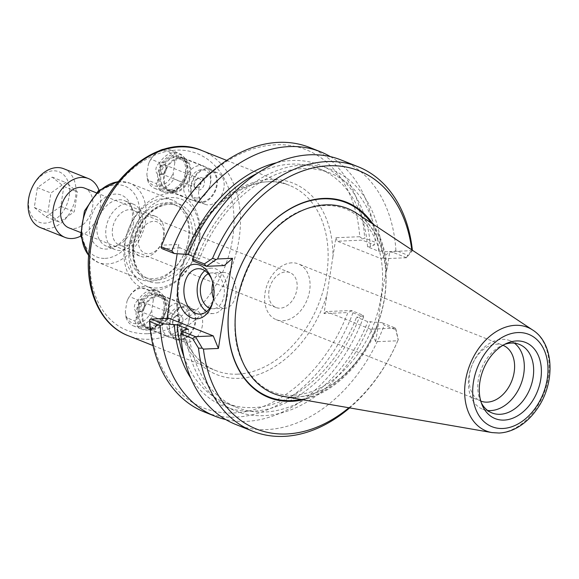 <?xml version="1.0" encoding="UTF-8"?>
<svg xmlns="http://www.w3.org/2000/svg" width="579" height="579" viewBox="0 0 579 579"><rect width="100%" height="100%" fill="white"/><g stroke="black" fill="none" stroke-linecap="round" stroke-linejoin="round"><path stroke-width="0.43" stroke-dasharray="2.9 2.17" d="M332.954 256.461L326.94 294.841A103.062 73.359 -68.3 0 1 199.444 363.431A103.062 73.359 -68.3 0 1 225.361 197.938A103.062 73.359 -68.3 0 1 332.954 256.461L335.885 237.73L359.747 236.71A138.931 98.893 111.7 0 0 275.865 144.772A138.931 98.893 111.7 0 0 161.859 245.185L178.621 244.461L177.16 253.805M167.042 318.385L166.745 320.303L149.983 321.019A138.931 98.893 111.7 0 0 233.865 412.965A138.931 98.893 111.7 0 0 347.87 312.551L324.008 313.572L326.94 294.841M187.401 173.23A17.768 12.644 111.7 0 0 180.778 157.285A17.768 12.644 111.7 0 0 162.46 169.119A17.768 12.644 111.7 0 0 167.642 190.303A17.768 12.644 111.7 0 0 187.401 173.23M187.603 172.564A20.041 14.265 -68.3 0 1 162.656 190.274A20.041 14.265 -68.3 0 1 167.903 156.771A20.041 14.265 -68.3 0 1 187.603 172.564M166.086 309.96A20.041 14.265 -68.3 0 1 141.146 327.671A20.041 14.265 -68.3 0 1 146.393 294.161A20.041 14.265 -68.3 0 1 166.086 309.96M154.369 290.405A50.25 35.768 -68.3 0 1 133.452 219.036A50.25 35.768 -68.3 0 1 198.076 216.264A50.25 35.768 -68.3 0 1 154.369 290.405M217.125 185.063A17.768 12.644 -68.3 0 1 197.367 202.129A17.768 12.644 -68.3 0 1 192.185 180.952A17.768 12.644 -68.3 0 1 210.503 169.119A17.768 12.644 -68.3 0 1 217.125 185.063M165.883 310.626A17.768 12.644 111.7 0 0 159.261 294.682A17.768 12.644 111.7 0 0 140.943 306.515A17.768 12.644 111.7 0 0 146.125 327.692A17.768 12.644 111.7 0 0 165.883 310.626M195.615 322.452A17.768 12.644 -68.3 0 1 175.857 339.526A17.768 12.644 -68.3 0 1 170.675 318.341A17.768 12.644 -68.3 0 1 188.993 306.508A17.768 12.644 -68.3 0 1 195.615 322.452M223.921 188.045A16.907 12.036 -68.3 0 1 205.118 204.286A16.907 12.036 -68.3 0 1 200.189 184.136A16.907 12.036 -68.3 0 1 217.617 172.875A16.907 12.036 -68.3 0 1 223.921 188.045M191.388 186.163A16.907 12.036 -68.3 0 1 210.184 169.915A16.907 12.036 -68.3 0 1 216.488 185.085A16.907 12.036 -68.3 0 1 197.685 201.333A16.907 12.036 -68.3 0 1 191.388 186.163M202.404 325.434A16.907 12.036 -68.3 0 1 183.601 341.682A16.907 12.036 -68.3 0 1 178.672 321.526A16.907 12.036 -68.3 0 1 196.107 310.264A16.907 12.036 -68.3 0 1 202.404 325.434M169.871 323.552A16.907 12.036 -68.3 0 1 188.674 307.311A16.907 12.036 -68.3 0 1 194.971 322.481A16.907 12.036 -68.3 0 1 176.175 338.722A16.907 12.036 -68.3 0 1 169.871 323.552M150.576 281.133A42.68 30.383 -68.3 0 1 141.247 279.592A42.68 30.383 -68.3 0 1 128.799 228.698A42.68 30.383 -68.3 0 1 172.803 200.276A42.68 30.383 -68.3 0 1 187.343 244.931A42.68 30.383 -68.3 0 1 150.576 281.133M132.048 220.679A28.472 20.265 111.7 0 0 130.463 204.517A28.472 20.265 111.7 0 0 103.938 198.329A28.472 20.265 111.7 0 0 89.868 233.684A28.472 20.265 111.7 0 0 113.39 247.421A28.472 20.265 111.7 0 0 132.048 220.679M268.996 290.636A18.789 13.375 111.7 0 0 275.995 307.5A18.789 13.375 111.7 0 0 295.37 294.986A18.789 13.375 111.7 0 0 289.891 272.579A18.789 13.375 111.7 0 0 285.787 271.906A18.789 13.375 111.7 0 0 268.996 290.636M291.881 262.83A30.007 21.358 111.7 0 0 266.029 288.277A30.007 21.358 111.7 0 0 276.248 319.673A30.007 21.358 111.7 0 0 307.188 299.69A30.007 21.358 111.7 0 0 298.438 263.908A30.007 21.358 111.7 0 0 291.881 262.83M112.565 228.394A18.789 13.375 111.7 0 0 119.571 245.25A18.789 13.375 111.7 0 0 140.465 227.2A18.789 13.375 111.7 0 0 133.467 210.336A18.789 13.375 111.7 0 0 112.565 228.394M142.463 226.128A24.484 17.428 -68.3 0 1 115.235 249.658A24.484 17.428 -68.3 0 1 108.092 220.461A24.484 17.428 -68.3 0 1 133.336 204.155A24.484 17.428 -68.3 0 1 142.463 226.128M133.59 222.597A24.484 17.428 -68.3 0 1 117.544 245.597A24.484 17.428 -68.3 0 1 106.362 246.126A24.484 17.428 -68.3 0 1 99.219 216.93A24.484 17.428 -68.3 0 1 124.463 200.624A24.484 17.428 -68.3 0 1 132.229 208.693A24.484 17.428 -68.3 0 1 133.59 222.597M157.119 287.995A46.834 33.336 -68.3 0 1 137.621 221.475A46.834 33.336 -68.3 0 1 197.852 218.898A46.834 33.336 -68.3 0 1 157.119 287.995M153.319 278.716A39.263 27.951 -68.3 0 1 144.736 277.305A39.263 27.951 -68.3 0 1 133.286 230.485A39.263 27.951 -68.3 0 1 173.772 204.336A39.263 27.951 -68.3 0 1 187.147 245.416A39.263 27.951 -68.3 0 1 153.319 278.716M395.435 328.069L398.164 339.793A471.943 3.597 111.9 0 0 398.272 339.598L396.072 329.885A1147.527 369.619 -138.1 0 0 395.435 328.069L381.858 322.662A1407.086 453.227 41.9 0 0 384.21 325.166L396.072 329.885M349.644 407.898A142.347 101.325 111.7 0 0 398.272 339.598M235.711 424.45A142.347 101.325 111.7 0 0 384.21 325.166M395.435 328.098L370.531 329.169L375.67 341.719L397.744 340.778L398.164 339.793M397.744 340.778A138.931 98.893 -68.3 0 1 348.905 407.768M412.335 249.81A471.943 47.652 87.2 0 0 412.045 251.156L406.451 257.727A1147.527 716.201 -32.4 0 0 407.768 255.223L412.335 249.81M412.045 251.156L411.857 250.649L389.783 251.59L381.547 258.82L406.451 257.756M411.756 249.817A138.931 98.893 -68.3 0 1 411.857 250.649M406.451 257.727L392.873 252.321A1407.086 878.198 147.6 0 1 395.906 250.504L407.768 255.223M395.906 250.504A142.347 101.325 111.7 0 0 340.973 159.927M211.994 280.026A22.719 15.199 87.5 0 1 212.355 280.945A22.719 15.199 87.5 0 1 213.202 300.696A22.719 15.199 87.5 0 1 212.92 301.645M206.609 311.545A22.719 15.199 -92.5 0 0 213.333 313.536A22.719 15.199 -92.5 0 0 227.554 290.188A22.719 15.199 -92.5 0 0 211.393 268.142A22.719 15.199 -92.5 0 0 204.857 270.704M166.745 320.303L169.032 318.298M224.283 265.551L180.047 247.95L178.621 244.461M370.531 329.169L326.295 311.567L351.272 310.496L363.294 315.28L359.45 317.06L356.555 317.183L367.781 321.649L381.858 322.662M193.473 256.584L199.494 258.979L196.607 259.103L192.764 260.89M180.047 247.95L162.178 248.717M375.67 341.719L378.405 324.276A105.096 74.807 -68.3 0 1 303.005 399.807M372.934 224.066A105.096 74.807 -68.3 0 1 387.054 269.032L389.783 251.59M392.873 252.321L381.691 251.185A129.862 92.437 111.7 0 0 303.266 164.979A129.862 92.437 111.7 0 0 196.607 259.103M381.691 251.185L378.796 251.308L367.571 246.842L370.466 246.719L374.309 244.931L362.288 240.147L337.311 241.219L381.547 258.82M359.747 236.71A394.263 257.973 -131.3 0 1 362.519 238.917L362.288 240.147M335.885 237.73L337.311 241.219M362.519 238.917L364.654 238.07L375.272 242.297A1407.086 878.198 147.6 0 1 374.309 244.931M309.722 147.493A142.347 101.325 -68.3 0 1 364.654 238.07M330.341 156.612A142.347 101.325 -68.3 0 1 375.272 242.297M160.962 247.551A394.263 257.973 -131.3 0 1 161.859 245.185M185.584 329.451A129.862 92.437 111.7 0 0 264.01 415.65A129.862 92.437 111.7 0 0 370.676 321.526M351.272 310.496L351.207 311.155A394.263 138.909 -22.3 0 1 347.87 312.551M326.295 311.567L324.008 313.572M363.294 315.28A1407.086 453.227 41.9 0 1 363.576 316.952L352.966 312.732L351.207 311.155M352.966 312.732A142.347 101.325 -68.3 0 1 204.467 412.016M149.983 321.019A394.263 138.909 -22.3 0 1 149.65 319.782M363.576 316.952A142.347 101.325 -68.3 0 1 225.716 419.551M387.054 269.032A124.456 83.275 -92.5 0 0 386.359 270.958C382.661 287.582 379.998 304.612 378.362 322.062A124.456 83.275 -92.5 0 0 378.405 324.276M356.78 213.354A99.646 70.927 -68.3 0 1 379.252 319.76A99.646 70.927 -68.3 0 1 295.543 397.223A99.646 70.927 -68.3 0 1 283.905 396.492M276.248 319.673L480.773 401.059A30.007 21.358 -68.3 0 1 469.591 374.128A30.007 21.358 -68.3 0 1 496.406 344.216A30.007 21.358 -68.3 0 1 502.956 345.294L298.438 263.908M514.427 343.173A36.897 26.265 111.7 0 0 510.012 340.684A36.897 26.265 111.7 0 0 468.976 376.14A36.897 26.265 111.7 0 0 482.727 409.244A36.897 26.265 111.7 0 0 487.648 410.475M504.584 344.375A36.897 26.265 111.7 0 0 502.492 345.2A36.897 26.265 111.7 0 0 478.312 379.853A36.897 26.265 111.7 0 0 480.367 400.798A36.897 26.265 111.7 0 0 481.323 402.832M213.535 298.547A17.935 12 -92.5 0 0 224.782 308.26A17.935 12 -92.5 0 0 236 289.826A17.935 12 -92.5 0 0 223.248 272.427A17.935 12 -92.5 0 0 212.869 283.066M209.75 308.187A17.935 12 -92.5 0 0 213.13 308.759A17.935 12 -92.5 0 0 224.066 295.5A17.935 12 -92.5 0 0 211.596 272.919A17.935 12 -92.5 0 0 208.274 273.78M190.838 378.145A129.862 92.437 111.7 0 0 359.45 317.06M184.035 357.004A126.121 89.774 111.7 0 0 225.788 403.035A126.121 89.774 111.7 0 0 356.555 317.183M188.479 329.328A126.121 89.774 111.7 0 0 237.006 407.5A126.121 89.774 111.7 0 0 367.781 321.649M378.796 251.308A126.121 89.774 111.7 0 0 330.269 173.128A126.121 89.774 111.7 0 0 199.494 258.979M367.571 246.842A126.121 89.774 111.7 0 0 319.043 168.663A126.121 89.774 111.7 0 0 257.083 173.425M370.466 246.719A129.862 92.437 111.7 0 0 276.552 162.742M138.193 300.11L138.837 306.067L137.237 316.257L134.914 321.027L125.998 317.473L125.346 311.524L126.946 301.333L129.269 296.564L138.193 300.11A20.786 14.793 111.7 0 1 157.408 290.694A20.786 14.793 111.7 0 1 164.53 298.988L155.606 295.435L153.283 300.204L151.691 310.395L152.335 316.344L161.252 319.897L163.582 315.128L165.174 304.938L164.53 298.988M137.237 316.257A18.506 13.172 111.7 0 0 148.412 328.459A18.506 13.172 111.7 0 0 163.582 315.128M165.174 304.938A18.506 13.172 111.7 0 0 154.007 292.735A18.506 13.172 111.7 0 0 138.837 306.067M148.629 327.084A17.081 12.159 111.7 0 0 163.343 312.595A17.081 12.159 111.7 0 0 157.524 294.725A17.081 12.159 111.7 0 0 139.908 306.103A17.081 12.159 111.7 0 0 144.895 326.469A17.081 12.159 111.7 0 0 148.629 327.084M134.914 321.027A20.786 14.793 111.7 0 0 142.036 329.313A20.786 14.793 111.7 0 0 161.252 319.897M125.998 317.473A20.786 14.793 111.7 0 0 133.119 325.767A20.786 14.793 111.7 0 0 152.335 316.344M125.346 311.524A18.506 13.172 111.7 0 0 136.521 323.726A18.506 13.172 111.7 0 0 151.691 310.395M153.088 328.858A17.081 12.159 111.7 0 0 167.801 314.368A17.081 12.159 111.7 0 0 161.982 296.499A17.081 12.159 111.7 0 0 144.366 307.876A17.081 12.159 111.7 0 0 149.353 328.242A17.081 12.159 111.7 0 0 153.088 328.858M152.928 329.849A18.108 12.89 111.7 0 0 168.532 314.491A18.108 12.89 111.7 0 0 162.359 295.543A18.108 12.89 111.7 0 0 143.693 307.608A18.108 12.89 111.7 0 0 148.969 329.198A18.108 12.89 111.7 0 0 152.928 329.849M172.998 337.832A18.108 12.89 111.7 0 0 188.595 322.474A18.108 12.89 111.7 0 0 182.428 303.534A18.108 12.89 111.7 0 0 163.756 315.591A18.108 12.89 111.7 0 0 169.039 337.181A18.108 12.89 111.7 0 0 172.998 337.832M175.741 335.422A14.692 10.458 111.7 0 0 188.522 313.746A14.692 10.458 111.7 0 0 169.625 314.556A14.692 10.458 111.7 0 0 175.741 335.422M176.971 327.562A6.55 4.661 111.7 0 0 182.921 320.042A6.55 4.661 111.7 0 0 177.391 315.302A6.55 4.661 111.7 0 0 173.468 325.166A6.55 4.661 111.7 0 0 176.971 327.562M175.271 325.108A4.813 3.423 111.7 0 0 179.418 321.027A4.813 3.423 111.7 0 0 177.782 315.989A4.813 3.423 111.7 0 0 175.582 316.098A4.813 3.423 111.7 0 0 172.694 323.343A4.813 3.423 111.7 0 0 174.221 324.935A4.813 3.423 111.7 0 0 175.271 325.108M140.552 311.292A4.813 3.423 111.7 0 0 141.696 311.01A4.813 3.423 111.7 0 0 144.584 303.758A4.813 3.423 111.7 0 0 143.056 302.173A4.813 3.423 111.7 0 0 138.099 305.379A4.813 3.423 111.7 0 0 139.503 311.118A4.813 3.423 111.7 0 0 140.552 311.292M138.33 312.182A6.55 4.661 111.7 0 0 139.886 311.806A6.55 4.661 111.7 0 0 143.816 301.941A6.55 4.661 111.7 0 0 135.421 303.208A6.55 4.661 111.7 0 0 138.33 312.182M153.283 300.204A18.506 13.172 111.7 0 0 142.116 288.002A18.506 13.172 111.7 0 0 126.946 301.333M155.606 295.435A20.786 14.793 111.7 0 0 148.485 287.148A20.786 14.793 111.7 0 0 129.269 296.564M159.703 162.721L160.354 168.67L158.755 178.86L156.431 183.63L147.515 180.083L146.863 174.127L148.463 163.944L150.786 159.174L159.703 162.721A20.786 14.793 111.7 0 1 178.918 153.305A20.786 14.793 111.7 0 1 186.04 161.592L177.123 158.045L174.8 162.815L173.201 173.005L173.852 178.954L182.769 182.501L185.092 177.731L186.691 167.548L186.04 161.592M158.755 178.86A18.506 13.172 111.7 0 0 169.929 191.063A18.506 13.172 111.7 0 0 185.092 177.731M186.691 167.548A18.506 13.172 111.7 0 0 175.517 155.346A18.506 13.172 111.7 0 0 160.354 168.67M170.139 189.688A17.081 12.159 111.7 0 0 184.86 175.205A17.081 12.159 111.7 0 0 179.041 157.329A17.081 12.159 111.7 0 0 161.425 168.706A17.081 12.159 111.7 0 0 166.405 189.072A17.081 12.159 111.7 0 0 170.139 189.688M156.431 183.63A20.786 14.793 111.7 0 0 163.553 191.924A20.786 14.793 111.7 0 0 182.769 182.501M147.515 180.083A20.786 14.793 111.7 0 0 154.636 188.37A20.786 14.793 111.7 0 0 173.852 178.954M146.863 174.127A18.506 13.172 111.7 0 0 158.038 186.329A18.506 13.172 111.7 0 0 173.201 173.005M174.597 191.468A17.081 12.159 111.7 0 0 189.319 176.979A17.081 12.159 111.7 0 0 183.5 159.109A17.081 12.159 111.7 0 0 165.883 170.479A17.081 12.159 111.7 0 0 170.863 190.853A17.081 12.159 111.7 0 0 174.597 191.468M174.445 192.452A18.108 12.89 111.7 0 0 190.042 177.094A18.108 12.89 111.7 0 0 183.876 158.154A18.108 12.89 111.7 0 0 165.203 170.212A18.108 12.89 111.7 0 0 170.487 191.801A18.108 12.89 111.7 0 0 174.445 192.452M194.515 200.443A18.108 12.89 111.7 0 0 210.112 185.085A18.108 12.89 111.7 0 0 203.946 166.137A18.108 12.89 111.7 0 0 185.273 178.194A18.108 12.89 111.7 0 0 190.556 199.784A18.108 12.89 111.7 0 0 194.515 200.443M197.258 198.025A14.692 10.458 111.7 0 0 210.032 176.356A14.692 10.458 111.7 0 0 191.142 177.167A14.692 10.458 111.7 0 0 197.258 198.025M198.488 190.173A6.55 4.661 111.7 0 0 204.438 182.653A6.55 4.661 111.7 0 0 198.908 177.905A6.55 4.661 111.7 0 0 194.978 187.777A6.55 4.661 111.7 0 0 198.488 190.173M196.788 187.712A4.813 3.423 111.7 0 0 200.935 183.63A4.813 3.423 111.7 0 0 199.292 178.6A4.813 3.423 111.7 0 0 197.099 178.701A4.813 3.423 111.7 0 0 194.211 185.953A4.813 3.423 111.7 0 0 195.738 187.538A4.813 3.423 111.7 0 0 196.788 187.712M162.069 173.895A4.813 3.423 111.7 0 0 163.213 173.62A4.813 3.423 111.7 0 0 166.101 166.368A4.813 3.423 111.7 0 0 164.574 164.783A4.813 3.423 111.7 0 0 159.616 167.99A4.813 3.423 111.7 0 0 161.013 173.722A4.813 3.423 111.7 0 0 162.069 173.895M159.84 174.793A6.55 4.661 111.7 0 0 161.403 174.417A6.55 4.661 111.7 0 0 165.326 164.545A6.55 4.661 111.7 0 0 156.938 165.811A6.55 4.661 111.7 0 0 159.84 174.793M174.8 162.815A18.506 13.172 111.7 0 0 163.625 150.612A18.506 13.172 111.7 0 0 148.463 163.944M177.123 158.045A20.786 14.793 111.7 0 0 170.002 149.751A20.786 14.793 111.7 0 0 164.82 149.049M159.145 150.873A20.786 14.793 111.7 0 0 150.786 159.174M163.51 237.021A16.798 11.956 -68.3 0 1 142.608 251.858A16.798 11.956 -68.3 0 1 147.001 223.776A16.798 11.956 -68.3 0 1 163.51 237.021M163.922 235.689A21.351 15.199 111.7 0 0 155.961 216.532A21.351 15.199 111.7 0 0 133.944 230.753A21.351 15.199 111.7 0 0 140.176 256.207A21.351 15.199 111.7 0 0 163.922 235.689M68.829 227.822A21.351 15.199 111.7 0 0 92.575 207.304A21.351 15.199 111.7 0 0 84.614 188.139M69.198 196.115A27.104 19.295 111.7 0 0 42.556 174.757A27.104 19.295 111.7 0 0 35.464 220.063A27.104 19.295 111.7 0 0 69.198 196.115M63.748 168.742A31.657 22.538 -68.3 0 1 75.552 197.157A31.657 22.538 -68.3 0 1 40.342 227.576M80.684 236.145A31.657 22.538 111.7 0 0 100.225 206.971A31.657 22.538 111.7 0 0 98.951 190.238M37.396 187.61L34.284 207.477L45.965 216.843L60.752 206.341L63.864 186.481L52.182 177.116L37.396 187.61L50.923 192.995L65.709 182.501L77.391 191.859L74.278 211.726L59.492 222.22L47.811 212.855L50.923 192.995M34.284 207.477L47.811 212.855M52.182 177.116L65.709 182.501M63.864 186.481L77.391 191.859M60.752 206.341L74.278 211.726M45.965 216.843L59.492 222.22M237.578 374.157A99.646 70.927 111.7 0 0 322.322 293.423A99.646 70.927 111.7 0 0 289.478 185.396A99.646 70.927 111.7 0 0 186.735 251.756A99.646 70.927 111.7 0 0 215.793 370.567A99.646 70.927 111.7 0 0 237.578 374.157M201.782 150.497A99.646 70.927 -68.3 0 1 235.725 254.753A99.646 70.927 -68.3 0 1 149.874 339.258A99.646 70.927 -68.3 0 1 128.097 335.668M147.594 333.678A95.094 67.685 111.7 0 0 230.29 193.393A95.094 67.685 111.7 0 0 108.005 198.626A95.094 67.685 111.7 0 0 147.594 333.678M117.942 181.784A42.68 30.383 -68.3 0 1 129.66 183.109A42.68 30.383 -68.3 0 1 144.2 227.764A42.68 30.383 -68.3 0 1 107.426 263.959A42.68 30.383 -68.3 0 1 98.097 262.425A42.68 30.383 -68.3 0 1 88.681 255.332M105.146 258.379A38.127 27.141 111.7 0 0 138.301 202.136A38.127 27.141 111.7 0 0 89.275 204.235A38.127 27.141 111.7 0 0 105.146 258.379M157.915 282.885A41.543 29.572 -68.3 0 1 140.625 223.885A41.543 29.572 -68.3 0 1 194.045 221.598A41.543 29.572 -68.3 0 1 157.915 282.885M156.771 280.091A39.263 27.951 -68.3 0 1 148.188 278.68A39.263 27.951 -68.3 0 1 136.738 231.861A39.263 27.951 -68.3 0 1 177.225 205.711A39.263 27.951 -68.3 0 1 190.6 246.792A39.263 27.951 -68.3 0 1 156.771 280.091M386.359 270.958A104.531 74.409 111.7 0 0 371.269 222.966M301.037 399.459A104.531 74.409 111.7 0 0 378.362 322.062M295.493 397.093A99.537 70.855 111.7 0 0 382.06 250.244A99.537 70.855 111.7 0 0 254.058 255.723A99.537 70.855 111.7 0 0 295.493 397.093M491.962 432.585A55.779 39.705 111.7 0 0 498.476 432.998A55.779 39.705 111.7 0 0 545.331 389.631A55.779 39.705 111.7 0 0 532.752 330.066M226.7 160.412L289.478 185.396C255.332 169.973 204.648 203.28 186.51 255.071C167.295 304.018 181.944 358.698 215.793 370.567L153.022 345.583M210.503 169.119L180.778 157.285M197.367 202.129L167.642 190.303M188.993 306.508L159.261 294.682M175.857 339.526L146.125 327.692M217.617 172.875L210.184 169.915M205.118 204.286L197.685 201.333M196.107 310.264L188.674 307.311M183.601 341.682L176.175 338.722M141.247 279.592L98.097 262.425L88.652 255.701M118.181 181.502L129.66 183.109L172.803 200.276M289.891 272.579L133.467 210.336M275.995 307.5L119.571 245.25M132.229 208.693L130.463 204.517M117.544 245.597L113.39 247.421M133.336 204.155L124.463 200.624M115.235 249.658L106.362 246.126M144.736 277.305L148.188 278.68C134.596 274.091 128.907 250.859 137.824 230.941C145.64 211.552 164.726 200.023 177.225 205.711L173.772 204.336M212.355 280.945L211.632 278.991M213.202 300.696L212.645 302.701M211.393 268.142L198.127 268.707M213.333 313.536L200.073 314.108M293.336 395.327C273.208 395.819 257.517 386.888 246.263 368.519C214.201 320.824 254.275 220.288 310.33 207.774C336.428 201.275 356.635 209.091 370.958 231.231C390.304 261.165 385.086 315.859 358.77 352.843C339.641 379.397 317.828 393.561 293.336 395.327M480.367 400.798L482.184 405.105M502.492 345.2L506.77 343.318M482.727 409.244L492.063 412.965M510.012 340.684L519.349 344.396M223.248 272.427L211.596 272.919M224.782 308.26L213.13 308.759M225.788 403.035L237.006 407.5M319.043 168.663L330.269 173.128M133.119 325.767L142.036 329.313M144.895 326.469L149.353 328.242M157.524 294.725L161.982 296.499M148.969 329.198L169.039 337.181M162.359 295.543L182.428 303.534M172.694 323.343L173.468 325.166M175.582 316.098L177.391 315.302M139.503 311.118L174.221 324.935M143.056 302.173L177.782 315.989M144.584 303.758L143.816 301.941M141.696 311.01L139.886 311.806M148.485 287.148L157.408 290.694M154.636 188.37L163.553 191.924M166.405 189.072L170.863 190.853M179.041 157.329L183.5 159.109M170.487 191.801L190.556 199.784M183.876 158.154L203.946 166.137M194.211 185.953L194.978 187.777M197.099 178.701L198.908 177.905M161.013 173.722L195.738 187.538M164.574 164.783L199.292 178.6M166.101 166.368L165.326 164.545M163.213 173.62L161.403 174.417M170.002 149.751L178.918 153.305M80.452 232.447L140.176 256.207M96.237 192.764L155.961 216.532"/><path stroke-width="0.87" d="M177.16 253.805L167.042 318.385M198.496 348.153A471.943 427.874 -170.5 0 0 202.237 348.182L195.463 336.66L181.748 331.231A1407.086 878.198 -32.4 0 0 180.786 333.873L192.648 338.592L198.496 348.153A142.347 101.325 111.7 0 0 252.784 431.246A142.347 101.325 111.7 0 0 349.644 407.898M180.786 333.873A142.347 101.325 111.7 0 0 235.711 424.45L252.784 431.246M348.905 407.768A138.931 98.893 -68.3 0 1 203.439 349.094L218.406 348.449L213.267 335.9L195.463 336.66M202.237 348.182L203.439 349.094M412.335 249.81A142.347 101.325 111.7 0 0 358.046 166.716A142.347 101.325 111.7 0 0 212.558 258.364L204.336 263.93L192.474 259.211A1407.086 453.227 -138.1 0 0 192.764 260.89L206.479 266.318L216.119 259.544A471.943 471.928 -33.3 0 0 212.558 258.364M206.479 266.318L224.283 265.551L232.519 258.321L217.552 258.965L216.119 259.544M217.552 258.965A138.931 98.893 -68.3 0 1 328.3 165.789A138.931 98.893 -68.3 0 1 411.756 249.817M358.046 166.716L340.973 159.927A142.347 101.325 111.7 0 0 192.474 259.211M204.336 263.93A1147.527 369.619 41.9 0 1 206.341 266.289M195.326 336.638A1147.527 716.201 147.6 0 1 192.648 338.592M212.92 301.645A22.719 15.199 87.5 0 1 200.073 314.108A22.719 15.199 87.5 0 1 184.274 285.505A22.719 15.199 87.5 0 1 198.127 268.707A22.719 15.199 87.5 0 1 211.994 280.026M177.919 284.47A27.271 18.253 -92.5 0 0 190.202 317.234A27.271 18.253 -92.5 0 0 212.645 302.701A27.271 18.253 -92.5 0 0 211.632 278.991A27.271 18.253 -92.5 0 0 193.111 264.451A27.271 18.253 -92.5 0 0 177.919 284.47M204.857 270.704A22.719 15.199 -92.5 0 0 197.533 284.94A22.719 15.199 -92.5 0 0 206.609 311.545M181.748 331.231L185.584 329.451L188.479 329.328L177.261 324.862L163.184 323.842L151.162 319.058L169.032 318.298L213.267 335.9M232.519 258.321L218.406 348.449M174.199 253.501A1407.086 453.227 -138.1 0 0 171.84 251.004L161.223 246.777L160.962 247.551L162.178 248.717L174.199 253.501L188.276 254.514L193.473 256.584M303.005 399.807A105.096 74.807 -68.3 0 1 238.135 272.21A105.096 74.807 -68.3 0 1 372.934 224.066M161.223 246.777A142.347 101.325 -68.3 0 1 309.722 147.493L320.339 151.712A142.347 101.325 -68.3 0 1 330.341 156.612M171.84 251.004A142.347 101.325 -68.3 0 1 320.339 151.712M225.716 419.551A142.347 101.325 -68.3 0 1 215.077 416.243L204.467 412.016A142.347 101.325 -68.3 0 1 149.534 321.439L160.151 325.659A1407.086 878.198 -32.4 0 0 163.184 323.842M151.162 319.058L149.65 319.782L149.534 321.439M215.077 416.243A142.347 101.325 -68.3 0 1 160.151 325.659M491.962 432.585L283.905 396.492A99.646 70.927 -68.3 0 1 244.7 274.822A99.646 70.927 -68.3 0 1 356.78 213.354L532.752 330.066A55.779 39.705 111.7 0 0 470.01 364.481A55.779 39.705 111.7 0 0 491.962 432.585L499.076 433.034C506.307 432.672 513.298 430.291 520.051 425.905C526.55 421.635 532.224 415.997 537.066 408.977C555.522 383.327 554.429 343.608 532.752 330.066M502.956 345.294A30.007 21.358 -68.3 0 1 502.963 345.294A30.007 21.358 -68.3 0 1 514.152 372.225A30.007 21.358 -68.3 0 1 480.773 401.059A30.007 21.358 -68.3 0 1 480.773 401.052M487.648 410.475A36.897 26.265 111.7 0 0 520.767 384.673A36.897 26.265 111.7 0 0 514.427 343.173M479.897 381.829A41 29.182 -68.3 0 1 506.77 343.318A41 29.182 -68.3 0 1 540.641 363.091A41 29.182 -68.3 0 1 520.376 414.007A41 29.182 -68.3 0 1 482.184 405.105A41 29.182 -68.3 0 1 479.897 381.829M481.323 402.832A36.897 26.265 111.7 0 0 492.063 412.965A36.897 26.265 111.7 0 0 530.111 388.393A36.897 26.265 111.7 0 0 519.349 344.396A36.897 26.265 111.7 0 0 504.584 344.375M212.869 283.066A17.935 12 -92.5 0 0 212.312 285.686A17.935 12 -92.5 0 0 213.535 298.547M208.274 273.78A17.935 12 -92.5 0 0 200.66 286.185A17.935 12 -92.5 0 0 209.75 308.187M174.366 324.985A129.862 92.437 111.7 0 0 190.838 378.145M177.261 324.862A126.121 89.774 111.7 0 0 184.035 357.004M257.083 173.425A126.121 89.774 111.7 0 0 188.276 254.514M276.552 162.742A129.862 92.437 111.7 0 0 185.381 254.637M164.82 149.049A20.786 14.793 111.7 0 0 159.145 150.873M96.237 192.764L84.614 188.139A21.351 15.199 111.7 0 0 62.597 202.361A21.351 15.199 111.7 0 0 68.829 227.822L80.452 232.447M65.014 237.397L40.342 227.576A31.657 22.538 -68.3 0 1 31.107 189.832A31.657 22.538 -68.3 0 1 63.748 168.742L88.428 178.564A31.657 22.538 111.7 0 0 55.779 199.646A31.657 22.538 111.7 0 0 65.014 237.397A31.657 22.538 111.7 0 0 80.684 236.145M98.951 190.238A31.657 22.538 111.7 0 0 88.428 178.564M153.022 345.583L128.097 335.668A99.646 70.927 -68.3 0 1 99.038 216.857A99.646 70.927 -68.3 0 1 201.782 150.497L226.7 160.412M88.681 255.332A42.68 30.383 -68.3 0 1 85.649 211.53A42.68 30.383 -68.3 0 1 117.942 181.784M371.269 222.966A104.531 74.409 111.7 0 0 240.625 266.347A104.531 74.409 111.7 0 0 291.476 400.617A104.531 74.409 111.7 0 0 301.037 399.459M502.825 428.489A49.693 35.377 -68.3 0 1 482.141 357.909A49.693 35.377 -68.3 0 1 546.048 355.173A49.693 35.377 -68.3 0 1 502.825 428.489M88.652 255.701L80.626 235.508L84.433 211.046L98.473 190.657L118.181 181.502M128.097 335.668C99.154 324.696 83.376 286.974 89.6 246.958C96.831 184.448 157.546 130.63 201.782 150.497"/></g></svg>
